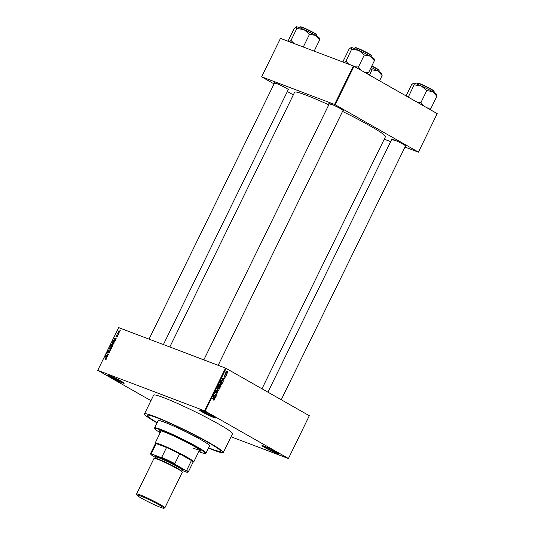 <?xml version="1.0" encoding="UTF-8"?>
<svg xmlns="http://www.w3.org/2000/svg" width="535" height="535" viewBox="0 0 535 535"><rect width="100%" height="100%" fill="white"/><g stroke="black" fill="none" stroke-linecap="round" stroke-linejoin="round"><path stroke-width="0.8" d="M264.785 447.548A9.068 0.689 26.1 0 1 262.063 445.555A9.068 0.689 26.1 0 1 267.219 447.434A9.068 0.689 26.1 0 1 275.525 451.614A9.068 0.689 26.1 0 1 278.3 453.513A9.068 0.689 26.1 0 1 273.666 451.981A9.068 0.689 26.1 0 1 264.785 447.548M262.892 445.702A8.587 0.655 -153.9 0 0 265.28 447.227A8.587 0.655 -153.9 0 0 277.678 452.944M110.651 377.255A9.068 0.689 26.1 0 1 107.923 375.269A9.068 0.689 26.1 0 1 113.086 377.148A9.068 0.689 26.1 0 1 121.391 381.328A9.068 0.689 26.1 0 1 124.16 383.22A9.068 0.689 26.1 0 1 119.532 381.689A9.068 0.689 26.1 0 1 110.651 377.255M108.759 375.409A8.587 0.655 -153.9 0 0 111.14 376.934A8.587 0.655 -153.9 0 0 123.538 382.652M202.223 411.95A9.068 0.689 26.1 0 1 199.495 409.957A9.068 0.689 26.1 0 1 204.658 411.843A9.068 0.689 26.1 0 1 212.963 416.016A9.068 0.689 26.1 0 1 215.732 417.915A9.068 0.689 26.1 0 1 211.098 416.384A9.068 0.689 26.1 0 1 202.223 411.95M200.331 410.104A8.587 0.655 -153.9 0 0 202.712 411.629A8.587 0.655 -153.9 0 0 215.11 417.347M391.72 139.475A8.112 0.615 26.1 0 1 391.426 139.046A8.112 0.615 26.1 0 1 396.04 140.725A8.112 0.615 26.1 0 1 403.47 144.463A8.112 0.615 26.1 0 1 405.951 146.162A8.112 0.615 26.1 0 1 405.43 146.189M392.322 139.22A7.637 0.582 -153.9 0 0 394.355 140.504M329.219 103.917A8.112 0.615 26.1 0 1 328.925 103.482A8.112 0.615 26.1 0 1 333.539 105.168A8.112 0.615 26.1 0 1 340.976 108.906A8.112 0.615 26.1 0 1 343.45 110.605A8.112 0.615 26.1 0 1 342.935 110.631M329.821 103.663A7.637 0.582 -153.9 0 0 331.854 104.947M274.448 83.166A8.112 0.615 26.1 0 1 274.154 82.731A8.112 0.615 26.1 0 1 278.768 84.416A8.112 0.615 26.1 0 1 286.198 88.155A8.112 0.615 26.1 0 1 288.679 89.853A8.112 0.615 26.1 0 1 288.158 89.88M275.05 82.912A7.637 0.582 -153.9 0 0 277.083 84.196M208.041 442.391A40.8 3.103 -153.9 0 0 169.368 423.004A40.8 3.103 -153.9 0 0 147.239 415.287A40.8 3.103 -153.9 0 0 157.196 422.623A40.8 3.103 -153.9 0 1 147.239 415.287A40.8 3.103 -153.9 0 1 169.368 423.004A40.8 3.103 -153.9 0 1 208.041 442.391A40.8 3.103 -153.9 0 1 220.514 451.186A40.8 3.103 -153.9 0 0 208.041 442.391M208.476 448.103A43.897 3.344 -153.9 0 0 223.302 452.55A43.897 3.344 -153.9 0 0 209.88 443.087A43.897 3.344 -153.9 0 0 168.264 422.229A43.897 3.344 -153.9 0 0 144.457 413.923A43.897 3.344 -153.9 0 0 157.056 422.911M223.302 452.55L232.511 433.751A43.897 3.344 -153.9 0 0 219.089 424.288A43.897 3.344 -153.9 0 0 177.473 403.43A43.897 3.344 -153.9 0 0 153.665 395.124L144.457 413.923M261.976 388.784L385.454 136.739A50.578 3.852 -153.9 0 0 369.986 125.839A50.578 3.852 -153.9 0 0 342.54 111.434M288.432 458.528L309.324 415.722L288.432 458.528L231.026 436.781M118.449 332.502L118.075 331.466L119.178 330.984L119.566 332.028L118.295 332.429M118.442 334.255L116.871 333.98L117.346 333.144L117.432 333.807L118.442 334.255M117.432 333.807L118.389 334.362M116.041 336.609L115.928 335.84L116.65 335.365L116.142 336.328L117.285 335.559L117.426 336.395L116.637 336.883L117.232 336.301L117.018 335.866L115.988 336.589M117.419 336.408L117.232 335.873M116.142 335.913L116.142 336.328M114.911 340.033L114.53 339.819L115.032 341.223L114.637 342.019L112.658 341.27L113.28 340.093L114.744 339.912M112.852 344.687L112.45 346.486L110.471 345.737L111.748 344.333L112.022 344.787L112.778 344.64M111.868 344.4L112.236 344.908M110.725 350.01L108.224 350.331L110.424 350.071L109.167 348.405L110.725 350.01M107.883 355.808L105.769 355.334L108.063 354.498L106.612 353.622L108.585 354.371L106.298 355.213L107.883 355.808M106.171 358.584L106.218 359.273L105.315 359.627L105.99 358.824L104.519 357.895L106.044 358.49M106.305 359.005L105.743 358.684M309.324 415.722L226.118 368.381L205.186 411.114L204.584 410.82L225.516 368.093L118.676 327.614L97.744 370.347L150.95 400.668M204.584 410.82L97.744 370.347M106.766 358.089L105.194 356.511L107.595 356.39L106.753 356.691L106.291 357.627L106.766 358.089M107.789 352.458L107.629 351.482L108.618 350.886L107.863 351.562L108.177 352.184L109.521 351.134L109.682 352.197L108.572 352.846L109.461 352.09L109.394 351.408L107.722 352.425M109.675 352.211L109.394 351.408M107.863 351.562L108.277 352.384L107.889 352.17M110.27 348.606L109.742 347.161L111.273 346.499L111.848 347.041L111.775 347.937L111.079 348.599L110.063 348.512M111.601 346.687L111.848 347.041M112.457 344.139L111.929 342.694L113.46 342.032L114.042 342.574L113.962 343.47L113.266 344.132L112.256 344.045M113.788 342.219L114.042 342.574M115.747 339.752L114.176 338.18L116.583 338.06L115.734 338.354L115.272 339.297L115.747 339.752M118.061 335.03L117.646 335.191L118.061 335.03M118.977 333.165L118.563 333.332L118.977 333.165M120.235 330.603L119.82 330.764L120.235 330.603M227.194 373.764L226.847 373.631M226.278 375.63L225.93 375.496M223.964 380.352L221.971 378.526L224.794 378.66L223.864 378.793L223.409 379.736L223.964 380.352L223.383 380.131M221.443 384.652L220.54 384.478L219.865 382.752L221.537 382.364L222.219 383.1L222.179 384.077L221.443 384.652L220.199 384.244M219.256 389.119L218.347 388.945L217.678 387.22L219.35 386.832L220.025 387.567L219.992 388.544L219.256 389.119L218.006 388.711M217.531 391.861L215.799 392.663L215.565 391.54L216.635 391.105L215.832 391.68L216.214 392.443L217.665 391.587L217.905 392.804L216.702 393.272L217.651 392.63L216.983 391.647L217.424 391.821M216.535 391.393L215.351 390.945M215.465 392.215L216.214 392.443M216.922 391.694L217.457 391.506M214.983 398.689L212.99 396.863L215.812 396.99L214.883 397.13L214.421 398.067L214.983 398.689L214.401 398.468M288.392 458.448L205.186 411.114M213.472 399.986L214.067 400.213L213.445 400.066L214.154 399.324L212.321 398.234L213.987 398.829L214.441 399.879L213.445 400.066M213.552 399.779L214.181 399.712M216.1 396.408L213.712 395.398L216.22 394.99L214.548 393.686L216.802 394.97L214.294 395.378L216.1 396.408L214.916 396.087M218.942 390.61L216.16 390.396L218.608 390.61L217.103 388.47L218.42 390.41M221.082 386.243L220.667 387.086L218.407 385.802L219.758 384.531L220.086 385.093L220.821 385.039L220.794 386.136M219.832 384.999L220.574 384.946M223.249 381.823L222.854 382.619L220.601 381.335L221.222 380.164L222.607 380.144L223.249 381.823L222.968 380.84L221.089 379.863M225.643 377.001L224.794 377.362L225.422 376.847L225.161 376.326L224.105 376.928L223.938 376.045L224.72 375.684L224.205 376.633L225.436 376.045L225.389 376.907M225.342 376.339L224.794 376.185M226.659 374.854L224.887 374.192L225.362 373.37L225.502 374.125L226.659 374.854L225.482 374.527M227.783 372.634L226.566 372.908L226.084 371.664L227.288 371.384L227.529 372.541M437.215 113.627L418.417 152.154L437.215 113.627L354.01 66.287L335.171 104.74L334.562 104.452L353.401 65.992L280.487 38.366L261.648 76.826L274.067 83.941M334.562 104.452L261.648 76.826M293.307 94.889L287.362 91.505M418.417 152.154L405.002 147.071M390.657 141.641L384.244 139.207M418.377 152.08L335.171 104.74M328.757 104.86A50.578 3.852 -153.9 0 0 294.611 92.241L169.809 346.988M353.401 65.992L354.01 66.287M225.516 368.093L226.118 368.381M208.617 447.815A40.8 3.103 -153.9 0 0 220.514 451.186A40.8 3.103 -153.9 0 1 208.617 447.815M212.368 398.127L213.304 399.451M214.568 396.796L215.672 397.278M214.542 396.85L213.753 396.702L214.883 397.13M213.866 397.859L214.421 398.067M213.097 396.983L214.207 397.826L214.575 397.07L213.124 396.589M213.659 397.619L214.207 397.826M213.05 396.736L213.672 397.197M214.575 397.07L213.304 396.83M214.461 393.854L216.802 394.97M215.966 395.004L216.662 395.265M213.806 395.198L214.294 395.378M213.759 395.291L214.97 395.98M215.873 391.138L216.441 391.353M217.698 390.41L218.808 390.878M217.678 390.443L216.26 390.189M218.22 386.404L218.895 387.139M219.591 387.4L220.025 387.567M217.658 387.26L218.695 388.778L217.564 388.35M217.732 388.39L219.724 388.39L219.21 387.106L217.939 387.367M218.133 386.738L219.21 387.106M218.634 385.742L220.534 386.665L220.694 385.314L219.484 384.846M218.521 385.574L219.484 386.063L219.852 385.253L218.461 384.364M218.467 385.681L219.484 386.063M219.664 384.826L218.808 385.681M219.069 384.605L219.524 384.772M218.614 385.788L220.534 386.665M219.724 385.568L219.745 386.216M220.694 385.314L220.005 385.681M220.099 385.086L220.54 385.253M220.407 381.936L221.089 382.672M221.778 382.933L222.219 383.1M219.845 382.792L220.674 384.21L219.945 383.936M220.32 382.271L220.835 382.458L220.132 382.899M221.396 382.639L220.835 382.458L221.396 382.639L221.918 383.923L220.881 384.311L219.751 383.883M220.647 381.234L222.727 382.197L222.961 381.709M220.708 381.107L222.727 382.197M220.948 380.626L220.995 381.214M221.156 380.251L221.229 380.733M222.473 380.418L221.463 380.372M223.55 378.466L224.66 378.94M223.523 378.512L222.734 378.365L223.864 378.793M222.848 379.522L223.409 379.736M222.078 378.646L223.189 379.496L223.556 378.74L222.105 378.252M222.64 379.288L223.189 379.496M222.038 378.399L222.654 378.867M223.556 378.74L222.286 378.499M224.118 375.784L224.613 375.971M224.954 374.045L225.81 374.366M224.934 374.085L225.529 374.426M226.064 371.711L226.873 372.721L225.743 372.293M226.058 372.393L227.556 372.494L227.174 371.664L225.864 371.15M227.174 371.664L226.318 371.805M105.917 359.627L105.422 359.346M105.776 358.697L104.519 357.895M105.803 358.631L106.305 358.818M105.99 357.327L105.054 356.798M105.555 356.718L105.194 356.511M105.656 356.979L106.104 357.454L106.478 356.691L105.341 356.711L105.656 356.979M107.16 355.862L105.917 355.039M107.869 354.424L106.612 353.622M107.896 354.357L108.485 354.578M107.782 356.016L106.298 355.213M109.12 352.812L108.679 352.565M108.832 350.318L108.358 350.05M109.956 349.221L109.026 348.693M110.912 348.653L110.223 348.252L111.541 347.85L111.133 346.774L110.631 346.72L109.976 347.248L110.939 348.646M111.882 347.182L111.133 346.774M112.042 345.115L111.648 344.62L110.839 345.556L112.484 346.419M110.839 345.556L111.427 345.777L111.648 344.62M112.497 346.386L111.427 345.777M112.196 344.928L111.735 344.667M111.661 345.864L112.35 346.125L112.557 344.868L111.661 345.864L112.517 346.352M112.972 345.389L112.557 344.868M112.163 342.781L112.597 343.871L113.728 343.383L113.32 342.306L112.163 342.781M112.41 343.784L113.132 344.179L112.41 343.784M114.082 342.721L113.32 342.306M115.199 340.594L113.28 340.093M114.57 340.828L115.821 340.548M113.494 340.233L113.025 341.089L114.671 341.959M113.025 341.089L114.543 341.664L114.824 340.38L114.396 340.086M114.971 338.996L114.035 338.461M114.537 338.381L114.176 338.18M114.637 338.642L115.085 339.116L115.46 338.361L114.323 338.381L114.637 338.642M117.091 336.803L116.744 336.602M118.262 334.509L117.004 333.706M118.355 334.428L117.239 333.793M118.275 331.546L118.583 332.228L119.365 331.941L119.058 331.259L118.275 331.546L119.078 332.516L118.456 332.175M119.552 332.054L119.058 331.259M199.127 450.918A22.905 1.745 -153.9 0 0 200.678 451.005A22.905 1.745 -153.9 0 0 193.677 446.07A22.905 1.745 -153.9 0 0 171.962 435.182A22.905 1.745 -153.9 0 0 159.544 430.849A22.905 1.745 -153.9 0 0 160.56 432.026M199.334 450.49A22.905 1.745 -153.9 0 0 200.592 450.697M198.786 451.62A28.154 2.14 -153.9 0 0 205.246 453.426A28.154 2.14 -153.9 0 0 196.786 447.247A28.154 2.14 -153.9 0 0 169.214 433.477A28.154 2.14 -153.9 0 0 154.829 428.722A28.154 2.14 -153.9 0 0 160.219 432.721M154.829 428.722L154.608 428.087A28.629 2.18 26.1 0 1 154.608 427.906A28.629 2.18 26.1 0 1 170.137 433.317A28.629 2.18 26.1 0 1 197.275 446.926A28.629 2.18 26.1 0 1 206.028 453.098A28.629 2.18 26.1 0 1 205.881 453.205L205.246 453.426M206.028 453.098L209.586 445.829A28.629 2.18 -153.9 0 0 200.839 439.663A28.629 2.18 -153.9 0 0 173.694 426.054A28.629 2.18 -153.9 0 0 158.166 420.637L154.608 427.906M199.588 449.774A21.474 1.632 26.1 0 1 199.602 449.948A21.474 1.632 26.1 0 1 193.302 448.163M155.371 443.709L155.177 443.154A21.474 1.632 26.1 0 1 155.177 443.013L161.035 431.049A21.474 1.632 26.1 0 1 161.182 430.956M159.838 430.728A22.905 1.745 -153.9 0 0 160.767 431.598M409.054 97.604L408.419 96.822A14.819 1.13 -153.9 0 0 408.325 96.781A14.819 1.13 -153.9 0 0 408.238 96.748L408.004 97.009M436.854 96.28L436.42 94.555M429.826 109.421L431.029 108.244L436.888 96.28L432.688 91.706A12.907 0.983 -153.9 0 0 421.306 85.961L426.662 90.482L432.688 91.706A12.907 0.983 -153.9 0 1 436.634 94.407L436.801 94.889M431.029 108.244L427.117 107.883M423.439 105.79L420.951 102.513L426.81 90.549M420.951 102.513L417.367 102.332M414.284 84.858L421.306 85.961A12.907 0.983 -153.9 0 0 413.662 83.059L414.284 84.858M408.419 96.822L414.13 84.784M406.058 95.899L411.522 84.757L413.662 83.059A12.907 0.983 -153.9 0 0 413.515 83.079A12.907 0.983 -153.9 0 0 413.495 83.085M182.107 470.479L186.588 472.171A20.517 1.558 -153.9 0 0 187.544 472.251A20.517 1.558 -153.9 0 0 185.618 470.325L186.655 470.365A20.999 1.598 26.1 0 1 188.293 471.957L193.102 462.126A20.999 1.598 -153.9 0 0 191.463 460.535L179.646 453.807A20.999 1.598 -153.9 0 0 166.532 447.514A20.999 1.598 -153.9 0 0 160.059 444.819A20.999 1.598 -153.9 0 0 156.166 443.589A20.999 1.598 -153.9 0 0 155.397 443.655L150.582 453.479A20.999 1.598 26.1 0 1 151.358 453.412L151.866 454.115A20.517 1.558 -153.9 0 0 150.803 454.248A20.517 1.558 -153.9 0 0 152.829 455.967L155.524 457.499M155.177 443.013A21.474 1.632 26.1 0 1 159.945 444.204A21.474 1.632 26.1 0 1 181.586 454.242A21.474 1.632 26.1 0 1 193.744 461.912A21.474 1.632 26.1 0 1 193.63 461.993L193.075 462.18M186.655 470.365L191.463 460.535A20.999 1.598 -153.9 0 0 179.646 453.807L174.831 463.638L175.44 464.534A20.517 1.558 -153.9 0 0 160.788 457.492L161.717 457.338L166.532 447.514L156.166 443.589L151.358 453.412M160.788 457.492L151.866 454.115M185.618 470.325L175.44 464.534M161.717 457.338A20.999 1.598 26.1 0 1 174.831 463.638M188.293 471.957A20.999 1.598 26.1 0 1 188.18 472.037L187.544 472.251M150.803 454.248L150.582 453.62A20.999 1.598 26.1 0 1 150.582 453.479M141.514 498.239A14.98 1.137 -153.9 0 0 155.244 505.14A14.98 1.137 -153.9 0 0 163.763 508.25A14.98 1.137 -153.9 0 0 159.263 504.96A14.98 1.137 -153.9 0 0 144.59 497.637A14.98 1.137 -153.9 0 0 136.933 495.102A14.98 1.137 -153.9 0 0 141.514 498.239M136.933 495.102L136.585 494.093A15.749 1.197 26.1 0 1 136.579 493.986A15.749 1.197 26.1 0 1 145.119 496.968A15.749 1.197 26.1 0 1 160.052 504.452A15.749 1.197 26.1 0 1 164.86 507.842A15.749 1.197 26.1 0 1 164.78 507.902L163.763 508.25M182.174 470.339A15.268 1.164 -153.9 0 0 182.649 470.352A15.268 1.164 -153.9 0 0 178.061 467.002A15.268 1.164 -153.9 0 0 163.108 459.532A15.268 1.164 -153.9 0 0 155.304 456.957A15.268 1.164 -153.9 0 0 155.605 457.325M155.304 456.957L155.083 456.322A15.749 1.197 26.1 0 1 163.135 458.976A15.749 1.197 26.1 0 1 178.55 466.68A15.749 1.197 26.1 0 1 183.284 470.131L182.649 470.352M155.103 458.348L155.732 457.064A14.793 1.123 26.1 0 1 163.757 459.859A14.793 1.123 26.1 0 1 177.78 466.894A14.793 1.123 26.1 0 1 182.301 470.078L181.673 471.362A14.793 1.123 26.1 0 0 177.152 468.172A14.793 1.123 26.1 0 0 163.128 461.143A14.793 1.123 26.1 0 0 155.103 458.348L154.882 458.535M136.579 493.986L154.04 458.355A15.749 1.197 26.1 0 1 162.58 461.33A15.749 1.197 26.1 0 1 177.506 468.814A15.749 1.197 26.1 0 1 182.321 472.211L164.86 507.842M369.458 75.074L372.039 69.797L377.917 70.954L382.117 75.529L379.529 80.805M370.681 68.293L372.039 69.797M382.084 75.529L381.649 73.803M382.03 74.138L381.863 73.649A12.907 0.983 -153.9 0 0 377.917 70.954A12.907 0.983 26.1 0 0 371.123 67.383M348.787 64.247L345.918 61.257A14.819 1.13 -153.9 0 0 345.831 61.224A14.819 1.13 -153.9 0 0 345.737 61.191L344.333 62.562M374.36 60.722L373.918 58.997M367.331 73.863L368.528 72.686L374.386 60.722L370.187 56.148A12.907 0.983 -153.9 0 0 358.811 50.397L364.435 55.058L370.187 56.148A12.907 0.983 -153.9 0 1 374.132 58.843L374.299 59.331M368.528 72.686L364.616 72.319M360.938 70.225L358.45 66.955L364.315 54.991M358.45 66.955L354.872 66.775M351.783 49.294L358.811 50.397A12.907 0.983 -153.9 0 0 351.161 47.501L351.783 49.294M345.918 61.257L351.629 49.227M343.169 62.113L343.162 61.157L349.021 49.193L351.161 47.501A12.907 0.983 -153.9 0 0 351.013 47.521A12.907 0.983 -153.9 0 0 350.993 47.528M319.529 38.58L319.362 38.092A12.907 0.983 -153.9 0 0 315.416 35.397A12.907 0.983 26.1 0 0 304.034 29.646A12.907 0.983 -153.9 0 0 299.045 27.532A12.907 0.983 -153.9 0 0 296.39 26.75L296.825 28.475L304.034 29.646L309.658 34.307L315.416 35.397L319.616 39.971L314.152 51.126M304.535 47.481L303.526 46.13L300.911 46.11M303.679 46.204L309.538 34.24M294.016 43.495L290.993 40.439L296.858 28.475M290.993 40.439L289.562 41.81M288.392 41.362L288.385 40.406L294.25 28.442L296.39 26.75A12.907 0.983 -153.9 0 0 296.243 26.77A12.907 0.983 -153.9 0 0 296.223 26.777M319.582 39.971L319.148 38.246M212.856 398.401L213.987 398.829M213.09 396.656L213.846 396.943M222.072 378.325L222.827 378.606M224.593 376.406L224.941 376.54M110.444 350.278L110.056 350.057M110.671 350.117L110.17 349.837M419.627 83.868A9.068 0.689 -153.9 0 0 417.608 83.366C417.119 82.938 417.888 83.052 419.921 83.714L431.986 89.599C433.938 90.903 434.58 91.485 433.892 91.345A9.068 0.689 -153.9 0 0 428.762 88.108A9.068 0.689 -153.9 0 0 419.627 83.868M418.029 83.353A8.781 0.669 26.1 0 1 419.895 83.707M419.942 83.721A8.781 0.669 26.1 0 1 429.284 88.088A8.781 0.669 26.1 0 1 433.651 91.01M378.874 70.259A8.781 0.669 26.1 0 0 371.825 65.959L377.182 68.828L379.121 70.593A9.068 0.689 -153.9 0 0 371.705 66.193M357.126 48.31A9.068 0.689 -153.9 0 0 355.113 47.809C354.618 47.381 355.387 47.495 357.42 48.15L369.484 54.035C371.444 55.346 372.079 55.928 371.397 55.787A9.068 0.689 -153.9 0 0 366.261 52.55A9.068 0.689 -153.9 0 0 357.126 48.31M355.528 47.796A8.781 0.669 26.1 0 1 357.393 48.143M357.447 48.163A8.781 0.669 26.1 0 1 366.789 52.53A8.781 0.669 26.1 0 1 371.15 55.446M300.336 27.058C299.841 26.63 300.616 26.743 302.649 27.399L314.68 33.27C316.733 34.641 317.375 35.23 316.62 35.036A9.068 0.689 -153.9 0 0 311.49 31.792A9.068 0.689 -153.9 0 0 302.355 27.559A9.068 0.689 -153.9 0 0 300.336 27.058L299.934 27.88M302.67 27.412A8.781 0.669 26.1 0 1 312.012 31.779A8.781 0.669 26.1 0 1 316.379 34.695M300.757 27.044A8.781 0.669 26.1 0 1 302.623 27.392M216.02 392.429L214.889 392.001M219.009 387.006L217.879 386.578M221.196 382.538L220.066 382.11M105.897 358.751L106.311 358.992M111.701 344.64L112.203 344.928M114.577 340.166L115.192 340.521M117.573 333.914L118.864 334.649M119.178 331.319L119.673 331.6M417.608 83.366L417.206 84.196M433.892 91.345L433.49 92.167M281.223 399.732L405.617 145.814M267.921 392.168L391.901 139.1M329.406 103.543L203.828 359.874M343.116 110.257L218.166 365.311M149.051 339.123L274.629 82.785M163.396 344.56L288.345 89.505M193.744 461.912L199.602 449.948M379.121 70.593L378.72 71.416M355.113 47.809L354.705 48.631M371.397 55.787L370.989 56.61M316.62 35.036L316.218 35.858"/></g></svg>
